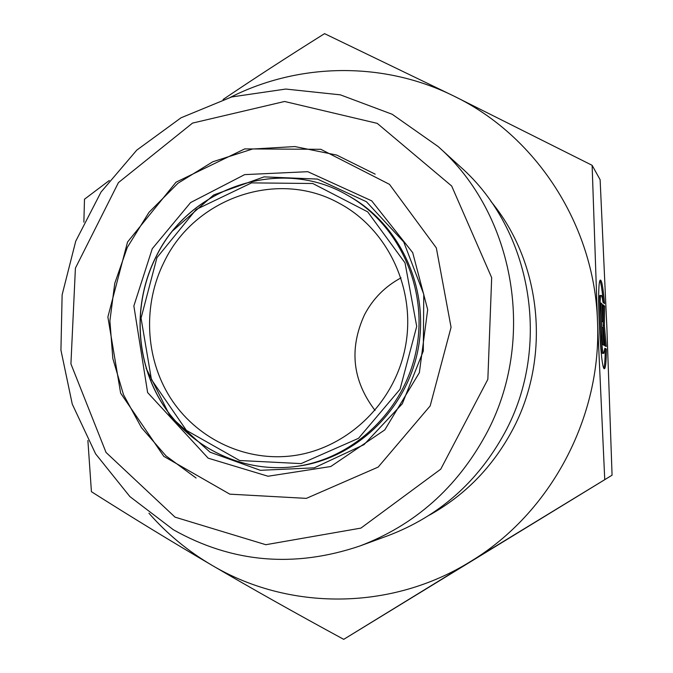 <?xml version="1.0" encoding="UTF-8"?>
<svg xmlns="http://www.w3.org/2000/svg" width="673" height="673" viewBox="0 0 673 673"><rect width="100%" height="100%" fill="white"/><g stroke="black" fill="none" stroke-linecap="round" stroke-linejoin="round"><path stroke-width="1.01" d="M606.373 349.051C606.264 361.435 605.65 367.98 604.514 368.678C600.442 372.127 596.16 279.211 600.442 280.077C601.822 280.347 603.185 288.204 604.539 303.649L603 302.312C602.36 297.626 601.771 295.329 601.216 295.43C598.406 294.867 601.208 355.563 603.883 353.317L604.85 348.278L606.373 349.051L604.808 348.883M603.319 302.589C602.259 290.744 601.149 283.468 599.988 280.75M603.883 368.038C604.707 365.582 605.162 359.273 605.246 349.102M603.824 353.317L602.722 353.367C600.03 355.613 597.229 294.925 600.064 295.489L600.173 295.481M603.706 345.173L602.512 344.542L600.829 302.943L602.049 303.969L602.756 321.61L603.008 304.785L604.64 306.165L604.379 325.589L606.272 346.528L604.657 345.67L603 327.507L603.706 345.173M602.528 344.551L601.847 327.558L603 327.507M605.086 345.897L603.235 325.639L603.513 306.223L602.991 305.778M604.379 325.589L603.235 325.639M604.64 306.165L603.513 306.223M602.756 321.61L601.612 321.669L600.871 304.011M602.049 303.969L600.896 304.028M223.049 99.503C253.679 78.808 287.514 56.86 324.554 33.65L453.728 95.995C383.282 61.092 298.913 62.682 230.486 97.274M592.122 165.306L597.481 320.853C594.276 224.58 535.767 135.441 453.728 95.995L592.122 165.306L600.123 179.716L606.861 327.297L612.068 475.197L470.385 561.602C550.615 513.356 602.099 416.991 597.481 320.853L604.733 479.243M470.385 561.602L343.726 639.35C295.127 612.968 251.088 588.202 211.608 565.068C288.179 610.731 390.685 611.109 470.385 561.602M148.935 513.221C167.03 533.832 187.927 551.111 211.608 565.068C172.019 541.874 131.958 517.419 91.427 491.702L87.885 440.487M83.873 222.149L84.487 199.225L109.287 180.499M612.068 475.197L343.726 639.35M375.054 410.421C352.408 380.691 348.908 348.749 364.581 314.611C373.019 298.61 385.175 286.353 401.049 277.848M164.271 261.629C142.76 304.238 144.964 357.556 170.151 397.491C195.422 437.341 242.314 460.896 289.415 456.143C344.753 450.641 394.084 404.978 405.239 347.504C416.612 290.071 388.178 229.165 339.007 203.17C277.57 168.94 194.876 197.938 164.271 261.629M175.064 517.158L106.04 452.449L70.926 363.883L75.41 268.132L118.44 182.602L192.545 123.092L284.586 101.48L377.225 123.361L451.676 186.009L491.677 277.671L487.849 379.345L440.748 469.165L360.921 528.103L265.81 544.709L175.064 517.158M173.348 529.735C232.008 562.763 294.151 568.189 359.803 546.013C414.669 525.176 456.706 488.009 485.906 434.522C537.054 340.563 515.097 214.233 438.123 146.529L392.216 114.284L340.361 94.843L285.756 89.055L231.638 96.954L181.054 117.783L136.754 150.138L101.034 192.057L75.738 241.178L62.126 294.824L60.932 350.12L72.255 404.111L95.608 453.863L129.881 496.581L173.348 529.735M359.803 546.013L388.111 535.641C438.931 516.326 477.83 482.011 504.792 432.689C552.003 346.04 531.729 229.586 460.416 166.828L438.123 146.529M156.935 257.658L196.171 209.471L251.584 182.879L312.768 183.502L367.694 211.869L405.037 262.891L416.713 326.413L400.04 389.263L358.541 438.308L301.1 463.604L239.647 460.517L186.404 430.367L151.45 379.58L141.052 318.144L156.935 257.658M156.01 256.968C132.547 303.489 135.273 361.78 163.278 405.062C191.368 448.243 243.18 473.144 294.614 466.641C353.064 459.323 404.523 410.564 416.36 349.682C428.381 288.843 399.156 224.269 347.79 195.414C281.129 156.01 189.483 187.052 156.01 256.968M349.691 196.491C400.814 225.211 429.904 289.457 417.941 349.994C406.164 410.564 354.965 459.07 296.785 466.364L294.614 466.641C243.172 473.144 191.325 448.26 163.203 405.079C135.172 361.796 132.421 303.506 155.884 256.985C189.349 187.035 281.087 155.985 347.79 195.414L349.691 196.491M127.534 242.044L107.873 317L120.635 393.167L163.8 456.353L229.804 494.159L306.341 498.373L378.167 467.087L430.173 405.903L451.061 327.288L436.323 247.883L389.465 184.335L320.828 149.305L244.72 148.91L176.04 182.19L127.534 242.044M146.041 368.123L170.235 416.402L210.077 452.189L260.367 470.318L314.249 467.836L364.026 444.634L402.319 403.75L423.3 351.045L423.771 294.311L403.75 241.994L366.415 201.723L317.463 179.077L264.052 176.873L213.644 194.977L173.011 230.545M429.324 515.182C464.866 495.37 492.51 467.112 512.254 430.4C551.322 358.044 542.009 262.933 490.861 201.336M601.216 295.43L600.064 295.489M208.167 458.17L268.039 476.24L330.754 466.524L384.763 429.921L419.355 372.691L427.692 309.622L412.709 252.653L371.689 200.832L307.805 171.691L244.661 174.618L190.619 202.548L152.249 248.732L133.86 305.946L147.623 392.552L208.167 458.17M375.181 174.164L336.677 155.059L294.883 146.563L252.468 149.036L212.769 161.772L177.975 183.249L148.994 212.332L127.315 247.386L114.763 283.325L109.892 320.87L112.837 358.558L123.496 394.698L141.465 427.658L166.012 455.89L196.087 478.023"/></g></svg>
